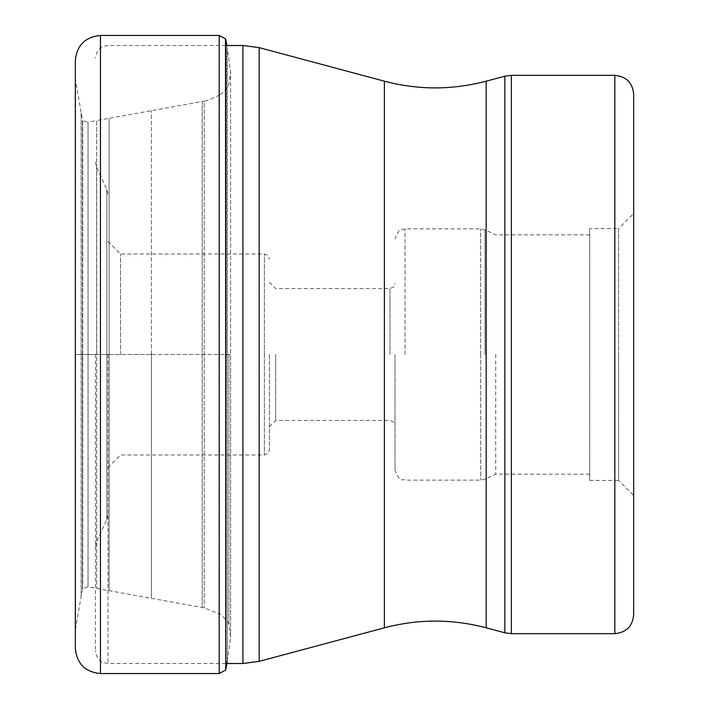 <?xml version="1.0" encoding="UTF-8"?>
<svg xmlns="http://www.w3.org/2000/svg" width="709" height="709" viewBox="0 0 709 709"><rect width="100%" height="100%" fill="white"/><g stroke="black" fill="none" stroke-linecap="round" stroke-linejoin="round"><path stroke-width="0.53" stroke-dasharray="3.54 2.66" d="M227.279 661.169L230.62 637.187L228.901 625.365C229.849 622.502 220.313 613.657 219.48 614.003L204.236 607.897L88.049 586.857L82.412 588.833L75.544 628.706L75.331 648.425L75.331 60.575L75.544 628.706L75.544 80.294L81.136 112.536L81.136 354.5L75.331 354.5L230.62 354.5L230.62 637.187L230.62 71.813L230.62 354.5L151.398 354.5L151.398 598.405L151.398 354.5L151.398 598.405L151.398 354.5L109.089 354.5L109.089 118.252L109.089 354.5L109.089 118.252L109.089 354.5L82.412 354.5L82.412 588.833L82.412 120.167L82.412 354.5L81.136 354.5L81.136 596.464L81.136 112.536L82.723 120.583L82.723 588.417L82.723 120.583L88.049 122.143L88.049 586.857L88.049 122.143L96.672 120.539L96.672 588.461L96.672 120.539L202.216 101.511L202.216 607.489L202.216 101.511L204.236 101.103L204.236 607.897L204.236 101.103C206.222 101.174 211.3 99.136 219.48 94.997L219.48 614.003L219.48 94.997L221.944 93.296C226.614 89.237 228.927 86.011 228.901 83.635L230.62 71.813L227.279 47.831L227.279 661.169L226.889 45.5M225.799 669.668L225.799 39.332M633.669 94.173L633.669 614.827M633.669 354.5L633.669 495.494L633.669 354.5M589.702 228.573L589.702 480.427L589.702 228.573L618.594 228.573L618.594 354.5L618.594 228.573L633.669 213.506M589.702 480.427L618.594 480.427L618.594 354.5L618.594 480.427L633.669 495.494M589.702 354.5L589.702 234.856L589.702 354.5M495.733 354.5L495.733 474.144L495.733 354.5M395.01 354.5L395.01 470.058L395.01 354.5M275.677 354.5L275.677 420.446L275.677 354.5M269.402 354.5L269.402 449.967L269.402 354.5M120.548 354.5L120.548 254.008L120.548 354.5M107.99 354.5L107.99 663.5L107.99 354.5M95.431 354.5L95.431 650.942L95.431 354.5M100.456 35.45L100.456 673.55M219.187 673.55L219.187 35.45M225.506 670.129L225.506 38.871M228.901 354.5L228.901 625.365L228.901 354.5M109.089 354.5L109.089 590.748L109.089 354.5M151.398 354.5L151.398 110.586L151.398 354.5M242.921 663.5L242.921 45.5M259.175 47.636L259.175 661.364M384.393 627.811L384.393 81.189M486.188 81.189L486.188 627.811M504.861 632.809L504.861 76.191M511.366 75.331L511.366 633.669M614.827 633.669L614.827 75.331M484.956 354.5L484.956 229.831L484.956 354.5M480.711 354.695L480.711 480.108L480.711 354.695M480.711 354.305L480.711 228.892L480.711 354.305M405.061 354.5L405.061 228.892L405.061 354.5M389.985 354.5L389.985 288.554L389.985 354.5M264.377 354.704L264.377 454.992L264.377 354.704M264.377 354.296L264.377 254.008L264.377 354.296M106.811 354.686L106.811 519.759L106.811 354.686M106.811 354.314L106.811 189.241L106.811 354.314M96.61 354.5L96.61 167.351L96.61 354.5M225.799 663.5L107.99 663.5L103.186 662.543C103.656 662.649 97.071 661.586 95.431 650.942M589.702 474.144L495.733 474.144L484.956 479.169L480.711 480.108L405.061 480.108C402.26 477.999 400.408 484.433 395.01 470.058M589.702 234.856L495.733 234.856L484.956 229.831L480.711 228.892L405.061 228.892C402.26 231.001 400.408 224.567 395.01 238.942M269.402 282.271L275.677 288.554L389.985 288.554L393.513 287.11L395.01 283.529M269.402 426.729L275.677 420.446L389.985 420.446L393.513 421.89L395.01 425.471M107.99 467.55L120.548 454.992L264.377 454.992L267.896 453.547L269.402 449.967M107.99 241.45L120.548 254.008L264.377 254.008L267.896 255.453L269.402 259.033M95.431 546.958L96.61 541.649L106.811 519.759L107.99 514.45M95.431 162.042L96.61 167.351L106.811 189.241L107.99 194.55M225.799 45.5L107.99 45.5L103.186 46.457C103.656 46.351 97.071 47.414 95.431 58.058"/><path stroke-width="1.06" d="M75.331 354.5L75.331 648.425C76.82 663.686 85.195 672.061 100.456 673.55L100.456 35.45C85.195 36.939 76.82 45.314 75.331 60.575L75.331 354.5M226.889 45.5L225.799 39.332L225.799 669.668L225.506 38.871L219.187 35.45L219.187 673.55L100.456 673.55M614.827 633.669L614.827 75.331C626.269 76.448 632.552 82.731 633.669 94.173L633.669 614.827C632.552 626.269 626.269 632.552 614.827 633.669L511.366 633.669L511.366 75.331L504.861 76.191L504.861 632.809L511.366 633.669M242.921 663.5L259.175 661.364L259.175 47.636L242.921 45.5L242.921 663.5L225.799 663.5M259.175 47.636L384.393 81.189L384.393 627.811L259.175 661.364M384.393 627.811C418.328 618.877 452.253 618.877 486.188 627.811L486.188 81.189L504.861 76.191M219.187 673.55L225.506 670.129M225.799 669.668L227.279 661.169M225.799 39.332L225.506 38.871M219.187 35.45L100.456 35.45M486.188 627.811L504.861 632.809M614.827 75.331L511.366 75.331M242.921 45.5L225.799 45.5M384.393 81.189C418.328 90.123 452.253 90.123 486.188 81.189"/></g></svg>

